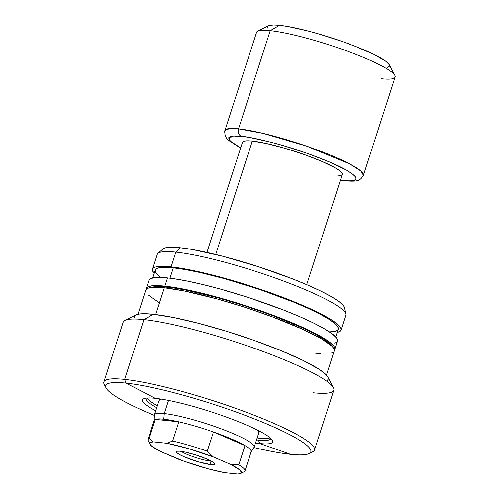 <?xml version="1.0" encoding="UTF-8"?>
<svg xmlns="http://www.w3.org/2000/svg" width="499" height="499" viewBox="0 0 499 499"><rect width="100%" height="100%" fill="white"/><g stroke="black" fill="none" stroke-linecap="round" stroke-linejoin="round"><path stroke-width="0.75" d="M258.42 440.149A65.531 9.325 -162.1 0 0 270.77 438.371A65.531 9.325 17.9 0 1 270.714 438.633A65.531 9.325 17.9 0 1 258.42 440.149A65.531 9.325 17.9 0 1 256.523 439.925A65.531 9.325 -162.1 0 0 258.42 440.149L259.854 443.536L258.42 440.149M105.632 386.401A110.672 15.75 17.9 0 1 103.854 381.96A110.672 15.75 17.9 0 1 124.619 379.402L125.954 383.107L155.289 398.308A68.438 9.737 17.9 0 0 143.793 398.664A68.438 9.737 17.9 0 0 155.763 410.764A68.438 9.737 17.9 0 1 155.289 398.308A68.438 9.737 17.9 0 1 224.438 416.372A68.438 9.737 17.9 0 1 272.323 440.18A68.438 9.737 17.9 0 1 259.854 443.536A68.438 9.737 17.9 0 1 255.532 442.993A68.438 9.737 17.9 0 0 259.854 443.536L290.611 454.333L259.854 443.536A68.438 9.737 17.9 0 0 246.512 425.023A68.438 9.737 17.9 0 0 155.289 398.308L125.954 383.107A107.759 15.332 -162.1 0 0 154.403 415.405A107.759 15.332 17.9 0 1 106.131 388.041A107.759 15.332 17.9 0 1 125.954 383.107L124.619 379.402A110.672 15.75 -162.1 0 0 104.254 384.467L106.131 388.041M258.862 432.677L257.771 430.25A52.42 7.46 17.9 0 1 258.875 432.639M265.368 438.527L257.16 437.96A65.531 9.325 -162.1 0 0 270.134 437.804L269.51 438.035M253.922 447.547A107.759 15.332 -162.1 0 0 290.611 454.333A107.759 15.332 17.9 0 1 253.922 447.547M135.772 314.969L139.782 313.94L143.45 313.715L153.268 314.258L143.93 319.603L153.268 314.258A101.933 14.502 -162.1 0 0 135.79 314.956L124.962 320.358A110.672 15.75 17.9 0 1 143.93 319.603L124.619 379.402L143.93 319.603A110.672 15.75 -162.1 0 0 123.172 322.161L103.854 381.96M145.802 290.006L146.725 288.859L148.546 288.01L151.253 287.474L164.352 287.786L155.713 314.538L164.352 287.786A99.02 14.091 -162.1 0 0 145.777 290.075L137.974 314.233M167.109 287.106A96.107 13.673 -162.1 0 0 151.328 287.468L154.397 286.8L162.1 286.694L172.822 287.823L186.146 290.144L218.468 297.965L245.209 306.006L271.55 315.156L302.157 327.706L314.183 333.594L323.377 338.915L329.39 343.468L331.255 345.582A96.107 13.673 -162.1 0 0 263.41 312.193A96.107 13.673 -162.1 0 0 167.109 287.106L166.797 288.066L167.109 287.106M148.989 280.132L149.912 278.978L154.441 277.6L167.539 277.912A99.02 14.091 -162.1 0 0 148.964 280.201L146.307 288.434A99.02 14.091 17.9 0 1 164.882 286.145L167.539 277.912L173.427 278.654L187.156 281.043L203.037 284.573L220.458 289.102L248.009 297.385L283.694 310.072L299.537 316.566L313.21 322.841L324.2 328.641L332.072 333.75L336.526 337.973L337.418 339.694L337.399 341.141M146.219 289.314A99.02 14.091 17.9 0 1 146.307 288.434M160.491 277.182L156.162 273.09L155.301 271.412L155.32 270.009L156.218 268.892L157.99 268.069L164.071 267.339L173.328 267.857L169.984 278.192L173.328 267.857A96.107 13.673 -162.1 0 0 155.295 270.078L152.781 277.868M162.93 248.989L157.977 253.411A99.02 14.091 17.9 0 1 175.873 252.126A99.02 14.091 -162.1 0 0 157.291 254.415L152.526 269.179A99.02 14.091 17.9 0 1 171.101 266.89L175.873 252.126L180.214 247.754A95.658 13.61 -162.1 0 0 162.93 248.989L164.944 247.966L170.995 247.242L180.214 247.754L192.234 249.475L222.766 256.261L257.946 266.566L292.42 278.816L307.721 285.091L320.932 291.148L331.548 296.755L339.152 301.689L343.455 305.768L344.354 307.596A95.658 13.61 -162.1 0 0 280.351 274.263A95.658 13.61 -162.1 0 0 180.214 247.754L175.873 252.126A99.02 14.091 17.9 0 1 279.534 279.571A99.02 14.091 17.9 0 1 345.782 314.071L344.354 307.59M340.979 330.051A99.02 14.091 17.9 0 1 337.168 332.384L340.031 331.274L340.954 330.12L340.973 328.673L338.297 324.961L332.103 320.271L322.628 314.788L310.241 308.725L287.256 299.051L251.571 286.364L224.02 278.08L198.421 271.649L183.545 268.68L171.101 266.89A99.02 14.091 17.9 0 1 278.479 295.707A99.02 14.091 17.9 0 1 340.979 330.051L345.751 315.287A99.02 14.091 -162.1 0 0 283.251 280.943A99.02 14.091 -162.1 0 0 175.873 252.126L171.101 266.89L161.564 266.366L155.301 267.115L153.474 267.963L152.551 269.111L152.532 270.558L154.253 273.302A99.02 14.091 17.9 0 1 152.526 269.179M335.69 336.95L338.21 329.153A96.107 13.673 -162.1 0 0 277.544 295.82A96.107 13.673 -162.1 0 0 173.328 267.857L185.403 269.585L199.843 272.473L224.687 278.716L260.366 289.719L293.98 302.232L308.37 308.457L320.395 314.345L329.596 319.666L335.609 324.213L338.203 327.818L338.185 329.221L337.287 330.338L335.515 331.161L329.434 331.891M336.469 342.295L334.648 343.137M334.76 349.3L337.418 341.073A99.02 14.091 -162.1 0 0 274.918 306.729A99.02 14.091 -162.1 0 0 167.539 277.912L164.882 286.145A99.02 14.091 17.9 0 1 272.261 314.956A99.02 14.091 17.9 0 1 334.76 349.3A99.02 14.091 17.9 0 1 334.318 350.067L334.754 347.928L333.868 346.2L329.409 341.977L321.537 336.869L310.553 331.068L296.88 324.799L281.037 318.3L245.352 305.619L226.883 299.918L200.373 292.801L184.499 289.27L170.77 286.881L159.724 285.721L151.783 285.827L147.255 287.212L146.332 288.366L146.313 289.807M159 302.513L148.459 295.171M326.427 375.105L334.23 350.947A99.02 14.091 -162.1 0 0 271.73 316.603A99.02 14.091 -162.1 0 0 164.352 287.786L183.963 290.917L217.265 298.976L244.822 307.265L271.961 316.69L303.492 329.621L321.007 338.515L331.548 345.857L333.338 347.847L334.224 349.568L334.205 351.015M333.282 352.169L331.455 353.018M320.813 353.66L315.655 353.236M309.081 453.591A107.759 15.332 17.9 0 1 290.611 454.333A107.759 15.332 -162.1 0 0 269.597 425.173A107.759 15.332 -162.1 0 0 125.954 383.107A107.759 15.332 17.9 0 1 249.687 417.064A107.759 15.332 17.9 0 1 309.081 453.591L312.692 451.795A110.672 15.75 -162.1 0 0 251.689 414.276A110.672 15.75 -162.1 0 0 124.619 379.402A110.672 15.75 17.9 0 1 244.629 411.606A110.672 15.75 17.9 0 1 314.482 449.992L333.8 390.187A110.672 15.75 -162.1 0 0 263.946 351.807A110.672 15.75 -162.1 0 0 143.93 319.603A110.672 15.75 17.9 0 1 256.698 349.157A110.672 15.75 17.9 0 1 333.401 387.679L327.774 376.963A101.933 14.502 -162.1 0 0 257.128 341.478A101.933 14.502 -162.1 0 0 153.268 314.258L173.459 317.483L198.614 323.327L226.571 331.292L254.927 340.692L281.23 350.716L303.224 360.503L319.004 369.21L325.379 374.032L327.787 376.988M328.117 379.346L327.163 380.531M134.15 318.031L134.169 316.547M333.401 387.679A110.672 15.75 17.9 0 1 313.035 392.75M314.482 449.992A110.672 15.75 17.9 0 1 310.447 452.549M146.956 398.021A65.531 9.325 -162.1 0 0 157.385 405.737M156.755 407.702A65.531 9.325 17.9 0 1 146.001 398.352A65.531 9.325 17.9 0 1 146.107 398.102A65.531 9.325 -162.1 0 0 156.755 407.702M147.224 398.439L150.174 401.233L155.389 404.614M159.119 400.379L161.395 399.125A52.42 7.46 17.9 0 0 159.106 400.41L154.472 414.769A52.42 7.46 17.9 0 1 164.302 413.559A52.42 7.46 -162.1 0 0 154.416 415.056L154.154 420.613A50.967 7.254 17.9 0 1 155.351 419.366A50.967 7.254 17.9 0 1 163.766 419.16L164.302 413.559L168.55 400.41L164.302 413.559A52.42 7.46 17.9 0 1 221.151 428.809A52.42 7.46 17.9 0 1 254.241 446.992L259.38 431.08M209.848 460.976A17.471 2.489 -162.1 0 0 211.233 461.07A17.471 2.489 17.9 0 1 209.848 460.976L210.017 460.452L207.21 459.167L196.606 455.219L185.659 452.188L180.039 451.208A20.384 2.9 17.9 0 1 200.81 456.654A20.384 2.9 17.9 0 1 214.938 463.752A20.384 2.9 17.9 0 1 211.189 464.688L209.848 460.976A17.471 2.489 17.9 0 1 194.435 457.146A17.471 2.489 17.9 0 1 181.112 451.346A17.471 2.489 -162.1 0 0 194.435 457.146A17.471 2.489 -162.1 0 0 209.848 460.976L211.189 464.688L213.154 464.794L215.007 464.226L213.909 462.704L212.287 461.656L210.029 460.458L209.848 460.976M337.467 175.991L340.786 175.598L342.239 174.538L341.778 172.86L339.42 170.627L335.253 167.92L322.198 161.526L304.596 154.659L285.141 148.359L266.778 143.587L252.319 141.067L215.687 254.471L252.319 141.067A52.42 7.46 -162.1 0 0 242.483 142.277L206.91 252.419M268.537 25.755L273.396 24.95L279.565 25.293L270.233 30.632L279.565 25.293A64.072 9.119 -162.1 0 0 268.581 25.73L257.752 31.131A72.81 10.36 17.9 0 1 270.233 30.632L238.516 128.842A5.826 4.778 96 0 0 241.192 136.252L234.742 135.896L230.501 136.402L228.642 137.755L229.228 139.901L232.247 142.758L240.661 147.922L230.245 141.055L228.985 137.219L241.192 136.252L249.612 137.462L270.994 142.209L283.133 145.571L307.995 153.623L330.481 162.4L347.167 170.564L352.487 174.026L355.506 176.877L356.093 179.022L354.234 180.376L349.992 180.881L343.543 180.526A5.826 4.778 96 0 0 344.778 180.838A5.826 4.778 -84 0 1 343.543 180.526C356.748 182.59 367.838 178.729 330.481 162.4C311.164 154.341 292.433 147.904 274.294 143.088C258.17 138.934 247.136 136.651 241.192 136.252A5.826 4.778 -84 0 1 238.516 128.842L229.634 128.536L224.856 130.526A72.81 10.36 17.9 0 1 238.516 128.842L270.233 30.632A72.81 10.36 -162.1 0 0 256.573 32.316L224.625 131.443L225.236 136.04L226.621 138.273L228.792 140.518L240.612 148.066M244.997 470.869L251.203 451.664A50.967 7.254 -162.1 0 0 244.99 445.613A50.967 7.254 17.9 0 1 251.078 451.919L254.116 447.254A52.42 7.46 -162.1 0 0 222.055 429.146A52.42 7.46 -162.1 0 0 164.302 413.559L163.766 419.16A50.967 7.254 17.9 0 1 178.848 421.836L172.648 441.041L166.691 443.249L153.33 441.846L166.691 443.249L188.99 448.751L213.16 456.859L231.099 464.619L239.607 469.858L241.385 472.328L241.036 473.183L237.892 474.05L224.531 472.647L208.258 468.842L183.9 461.188L160.129 451.277L151.615 446.037L149.837 443.567L150.187 442.713L153.33 441.846L149.151 438.571L155.351 419.366A50.967 7.254 -162.1 0 0 154.203 420.339L147.997 439.538A50.967 7.254 17.9 0 1 149.151 438.571L155.351 419.366L178.848 421.836L172.648 441.041A50.967 7.254 17.9 0 1 207.241 451.171L213.441 431.972A50.967 7.254 -162.1 0 0 178.848 421.836A50.967 7.254 17.9 0 1 213.441 431.972A50.967 7.254 17.9 0 1 244.99 445.613L238.784 464.819A50.967 7.254 17.9 0 1 244.997 470.869A50.967 7.254 17.9 0 1 243.849 471.842M340.387 180.289L344.703 180.831C356.592 181.636 360.078 181.474 363.422 175.28L360.883 171.02L349.936 164.065L306.536 146.113L262.985 133.352L238.516 128.842A72.81 10.36 17.9 0 1 317.47 150.031A72.81 10.36 17.9 0 1 363.422 175.28L395.146 77.077A72.81 10.36 -162.1 0 0 349.188 51.821A72.81 10.36 -162.1 0 0 270.233 30.632A72.81 10.36 17.9 0 1 344.422 50.081A72.81 10.36 17.9 0 1 394.884 75.424L389.257 64.708A64.072 9.119 -162.1 0 0 344.853 42.403A64.072 9.119 -162.1 0 0 279.565 25.293L287.617 26.447L308.07 30.994L319.684 34.206L343.468 41.91L354.727 46.101L373.826 54.36L386.026 61.421L389.282 64.751M389.476 66.205L387.692 67.496M268.125 28.78L267.564 26.728M394.884 75.424A72.81 10.36 17.9 0 1 381.486 78.755M306.679 284.642L342.252 174.5A52.42 7.46 -162.1 0 0 309.162 156.318A52.42 7.46 -162.1 0 0 252.319 141.067L247.267 140.787L243.949 141.18L242.495 142.24M251.078 451.919A50.967 7.254 17.9 0 1 250.049 452.637M180.039 451.208L176.783 451.258L176.216 451.67L176.397 452.319L178.935 454.24L184.012 456.728L198.421 461.849L211.189 464.688A20.384 2.9 17.9 0 1 187.78 458.263A20.384 2.9 17.9 0 1 176.54 451.352A20.384 2.9 17.9 0 1 180.039 451.208M150.056 444.266A48.054 6.836 17.9 0 1 153.33 441.846L149.151 438.571A50.967 7.254 -162.1 0 0 148.184 440.692L150.056 444.266A48.054 6.836 17.9 0 0 160.129 451.277L178.068 459.036A48.054 6.836 17.9 0 0 224.531 472.647L237.892 474.05A48.054 6.836 17.9 0 0 240.562 473.501A48.054 6.836 17.9 0 0 231.099 464.619L213.16 456.859L207.241 451.171L213.441 431.972L244.99 445.613L238.784 464.819L231.099 464.619L238.784 464.819A50.967 7.254 -162.1 0 1 244.173 471.698L240.562 473.501M213.441 431.972L244.99 445.613L231.698 439.051L213.441 431.972M155.351 419.366L178.848 421.836L163.766 419.16L158.601 418.892L155.351 419.366M207.241 451.171A50.967 7.254 -162.1 0 0 172.648 441.041L166.691 443.249A48.054 6.836 17.9 0 1 213.16 456.859L207.241 451.171"/></g></svg>
